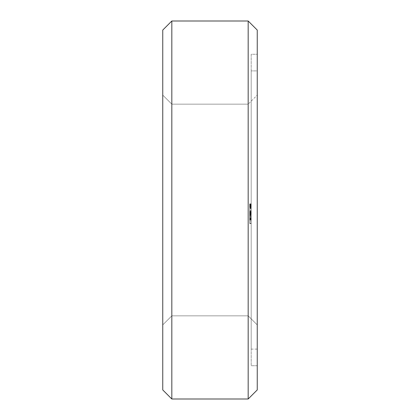 <?xml version="1.0" encoding="UTF-8"?>
<svg xmlns="http://www.w3.org/2000/svg" width="420" height="420" viewBox="0 0 420 420"><rect width="100%" height="100%" fill="white"/><g stroke="black" fill="none" stroke-linecap="round" stroke-linejoin="round"><path stroke-width="0.32" stroke-dasharray="2.1 1.58" d="M171.822 21L162.75 30.072L162.75 389.928L171.822 399L171.822 21L248.178 21L257.25 30.072L257.25 389.928L248.178 399L248.178 21M162.75 324.912L162.75 95.088L162.75 324.912L162.75 95.088L162.75 324.912L162.75 95.088L162.75 324.912L162.75 95.088L162.75 324.912L162.75 95.088L162.75 324.912L162.75 95.088L162.75 324.912L171.822 315.84L171.822 104.16L171.822 315.84L162.75 324.912L171.822 315.84L171.822 104.16L171.822 315.84L171.822 104.16L171.822 315.84L171.822 104.16L171.822 315.84L171.822 104.16L171.822 315.84L171.822 104.16L171.822 315.84L248.178 315.84L248.178 104.16L248.178 315.84L171.822 315.84L162.75 324.912L171.822 315.84L162.75 324.912L171.822 315.84L248.178 315.84L248.178 104.16L248.178 315.84L248.178 104.16L248.178 315.84L248.178 104.16L248.178 315.84L248.178 104.16L248.178 315.84L248.178 104.16L248.178 315.84L257.25 324.912L257.25 95.088L257.25 324.912L248.178 315.84L257.25 324.912L257.25 95.088L257.25 324.912L257.25 95.088L257.25 324.912L257.25 95.088L257.25 324.912L257.25 95.088L257.25 324.912L257.25 95.088L257.25 324.912L248.178 315.84L257.25 324.912M171.822 399L248.178 399M162.75 95.088L171.822 104.16L162.75 95.088L171.822 104.16L248.178 104.16L171.822 104.16L162.75 95.088L171.822 104.16L162.75 95.088L171.822 104.16L248.178 104.16L257.25 95.088M257.25 54.264L257.25 365.736L257.25 54.264L251.202 54.264L251.202 365.736L251.202 54.264L257.25 54.264M257.25 365.736L251.202 365.736L257.25 365.736M251.202 204.55L249.69 204.388L251.202 204.55L251.202 205.763L251.202 203.952L251.202 207.869L251.202 203.952L251.202 207.764L251.202 204.65L251.202 207.764L251.202 207.002L249.69 207.002L249.69 203.842L249.69 207.869L249.69 207.002L251.202 207.002L251.202 207.869L251.202 203.952L251.202 207.764L249.69 207.764L249.69 203.842L249.69 207.764L249.69 203.952L249.69 207.764L251.202 207.764L249.69 207.764L251.202 207.764L249.69 207.764L251.202 207.764L249.69 207.764L251.202 207.764L249.69 207.764L251.202 207.764L249.69 207.764L251.202 207.764L251.202 203.952L251.202 206.126L249.69 206.126L249.69 207.869L249.69 203.842L249.69 207.438L249.69 204.692L249.69 207.438L249.69 206.105L251.202 205.952L251.202 206.729L251.202 205.853L251.202 207.764L251.202 203.842L251.202 207.218L249.69 207.218L251.202 207.223L251.202 206.005L249.69 206.021L251.202 206.005L251.202 203.842L251.202 204.603L249.69 204.603L249.69 203.842L249.69 204.603L251.202 204.603L249.69 204.582M249.69 204.55L249.69 205.784L251.202 205.784L249.69 205.774L251.202 205.8L249.69 205.8L251.202 205.8L249.69 205.8L251.202 205.8L249.69 205.8L251.202 205.8L251.202 207.328L249.69 207.312L251.202 207.328L251.202 206.236L251.202 207.328L249.69 207.328L251.202 207.328L249.69 207.328L251.202 207.438L251.202 204.687L251.202 207.869L251.202 203.842L251.202 204.823L251.202 204.204L249.69 204.204L251.202 204.199L249.69 204.199M251.202 204.603L251.202 204.199M251.202 70.896L251.202 349.104L251.202 70.896L251.202 349.104L251.202 70.896L251.202 349.104L251.202 70.896L251.202 349.104L251.202 70.896L251.202 349.104L251.202 70.896L251.202 349.104L251.202 70.896L257.25 70.896L257.25 349.104L257.25 70.896L257.25 349.104L257.25 70.896L257.25 349.104L257.25 70.896L257.25 349.104L257.25 70.896L257.25 349.104L257.25 70.896L257.25 349.104L257.25 70.896L251.202 70.896L257.25 70.896M251.202 223.01L251.202 221.508L251.202 223.498L251.202 223.01L249.69 223.01L249.69 208.499L249.69 223.498L249.69 223.01L251.202 223.01M251.202 220.243L251.202 221.508L251.202 219.277L251.202 220.243L249.69 220.243L251.202 220.243M251.202 218.668L251.202 217.35L251.202 218.668L249.69 218.668L251.202 218.668M251.202 215.05L251.202 220.143L251.202 211.848L251.202 220.143L251.202 211.848L251.202 220.143L251.202 215.05L249.69 215.05L249.69 219.917L251.202 219.917M251.202 213.328L251.202 214.646L251.202 212.72L251.202 213.328L249.69 213.328L251.202 213.328M251.202 211.754L251.202 210.488L251.202 211.754L249.69 211.754L251.202 211.754M251.202 208.987L251.202 210.488L251.202 208.619L251.202 208.987L249.69 208.987L251.202 208.987M251.202 208.499L249.69 208.499M251.202 219.902L249.69 220.143L251.202 220.143L249.69 220.143L251.202 220.143L249.69 220.143L249.69 219.681L251.202 219.681L249.69 219.691L251.202 219.681L249.69 219.681L251.202 219.681L251.202 220.143L251.202 219.681L249.69 219.681L249.69 212.326L251.202 212.326L249.69 212.326L251.202 212.326L251.202 220.143L251.202 212.326L249.69 212.326L249.69 215.534L251.202 215.539L251.202 212.756L251.202 220.143L251.202 211.848L251.202 215.539L249.69 215.539L249.69 216.001L251.202 216.011L249.69 216.011L251.202 216.011L249.69 216.011L251.202 216.011L249.69 216.011L251.202 216.001L249.69 216.001L249.69 213.381L251.202 213.381L251.202 212.583L251.202 219.702L251.202 212.09L251.202 213.397L249.69 213.397L249.69 211.024L249.69 219.917M251.202 210.578L251.202 211.024L251.202 210.578L249.69 210.578L249.69 211.024L249.69 210.578L251.202 210.578M251.202 205.37L249.69 205.37L251.202 205.37M251.202 207.438L251.202 206.105L251.202 207.438L249.69 207.438M251.202 207.601L249.69 207.601L251.202 207.606M251.202 207.869L249.69 207.869L249.69 207.107L249.69 207.869L251.202 207.869L249.69 207.869M251.202 205.868L251.202 204.278L249.69 204.278L249.69 205.868L249.69 204.278L251.202 204.267L249.69 204.278L251.202 204.278L249.69 204.278L251.202 204.278L249.69 204.388L251.202 204.388L249.69 204.388L249.69 205.8L251.202 205.8L251.202 204.388L249.69 204.388L251.202 204.278L251.202 205.868L249.69 205.868M251.202 204.823L249.69 204.823L251.202 204.823M251.202 204.162L249.69 204.167M251.202 203.842L249.69 203.842M251.202 203.952L249.69 203.952L251.202 203.968M251.202 204.65L249.69 204.65M251.202 207.359L249.69 207.349M251.202 206.147L249.69 206.147L251.202 206.136M251.202 206.892L249.69 206.892M251.202 207.522L249.69 207.522L251.202 207.522M251.202 205.627L249.69 205.627L251.202 205.606M251.202 205.475L249.69 205.475L251.202 205.475M251.202 206.782L249.69 206.761M251.202 205.968L249.69 205.952M251.202 205.984L249.69 205.984L251.202 205.989M251.202 206.036L249.69 206.036M251.202 206.073L249.69 206.073L251.202 206.068M251.202 207.653L249.69 207.653M251.202 207.632L249.69 207.632M251.202 207.107L249.69 207.107L251.202 207.107M251.202 207.407L249.69 207.407M251.202 207.139L249.69 207.139M251.202 206.236L249.69 206.236L251.202 206.236M251.202 205.664L249.69 205.664L251.202 205.674M251.202 204.078L249.69 204.078M251.202 349.104L257.25 349.104M251.202 221.508L249.69 221.508L251.202 221.508M251.202 223.372L249.69 223.372M251.202 223.498L249.69 223.498M251.202 219.277L249.69 219.277L251.202 219.277M251.202 223.382L249.69 223.382M251.202 217.35L249.69 217.35L251.202 217.35M251.202 214.646L249.69 214.646L251.202 214.646M251.202 212.72L249.69 212.72L251.202 212.72M251.202 210.488L249.69 210.488L251.202 210.488M251.202 208.619L249.69 208.619L251.202 208.619M251.202 213.155L249.69 213.155L251.202 213.155M251.202 212.62L249.69 212.62L251.202 212.62M251.202 212.09L249.69 212.09L251.202 212.09M251.202 211.848L249.69 211.848L249.69 220.143L249.69 211.848L251.202 211.848L249.69 211.848M251.202 216.458L249.69 216.452L249.69 220.143L249.69 212.294L249.69 216.458L251.202 216.458L249.69 216.458M251.202 213.728L249.69 213.728M251.202 213.281L249.69 213.281L251.202 213.281M251.202 211.024L249.69 211.024L251.202 211.024M251.202 211.486L249.69 211.486L251.202 211.486M251.202 212.294L249.69 212.294L251.202 212.294L249.69 212.294L251.202 212.294L249.69 212.294L251.202 212.294L249.69 212.294L251.202 212.294L251.202 212.583L249.69 212.583L251.202 212.583L251.202 212.294M251.202 215.392L249.69 215.392L251.202 215.387M251.202 214.158L249.69 214.158M251.202 215.444L249.69 215.444M251.202 215.465L249.69 215.465M251.202 214.841L249.69 214.841M251.202 218.993L249.69 218.993M251.202 216.584L249.69 216.584M251.202 214.741L249.69 214.741M251.202 213.481L249.69 213.481M251.202 219.151L249.69 219.151M251.202 212.756L249.69 212.756L249.69 215.549L249.69 212.756L251.202 212.756M251.202 218.526L249.69 218.526M251.202 218.353L249.69 218.353M251.202 213.612L249.69 213.612M251.202 219.214L249.69 219.214L251.202 219.219M251.202 213.444L249.69 213.444M251.202 212.814L249.69 212.814M251.202 218.484L249.69 218.484M251.202 217.234L249.69 217.234M251.202 212.951L249.69 212.951M251.202 212.299L249.69 212.299L251.202 212.299M251.202 215.996L249.69 215.996L251.202 215.996M249.69 219.902L249.69 215.05M251.202 212.326L249.69 212.326L251.202 212.326M251.202 218.006L249.69 218.006M251.202 213.916L249.69 213.916M251.202 217.985L249.69 217.985M251.202 213.691L249.69 213.691M251.202 213.932L249.69 213.932M251.202 220.143L249.69 220.138M251.202 219.681L249.69 219.681L251.202 219.681M251.202 215.534L249.69 215.534L251.202 215.549M251.202 219.66L249.69 219.66L251.202 219.66M249.69 219.702L249.69 216.001L249.69 219.702L251.202 219.702M251.202 206.939L249.69 206.939L251.202 206.939M251.202 207.291L249.69 207.291L251.202 207.286M251.202 207.181L249.69 207.181L251.202 207.197M251.202 205.469L249.69 205.469L251.202 205.464M251.202 205.8L249.69 205.8L251.202 205.8M251.202 205.91L249.69 205.91L251.202 205.91M251.202 207.328L249.69 207.333M251.202 204.687L251.202 204.377L249.69 204.383L251.202 204.372L251.202 204.692L249.69 204.687L251.202 204.692M251.202 206.105L249.69 206.105L251.202 206.126M251.202 206.577L249.69 206.577L251.202 206.598M251.202 219.413L249.69 219.413L251.202 219.413M251.202 218.621L249.69 218.621L251.202 218.621M251.202 217.439L249.69 217.439L251.202 217.439M251.202 214.557L249.69 214.557L251.202 214.557M251.202 213.381L249.69 213.381M251.202 216.001L249.69 216.001M251.202 214.2L249.69 214.2L251.202 214.2M251.202 205.023L249.69 205.023L251.202 205.007M251.202 204.572L249.69 204.572M251.202 206.215L249.69 206.215L251.202 206.225M251.202 206.425L249.69 206.425M251.202 206.808L249.69 206.808M251.202 207.26L249.69 207.26L251.202 207.275M251.202 207.795L249.69 207.795M251.202 207.559L249.69 207.559L251.202 207.559M251.202 205.695L249.69 205.695L251.202 205.7M251.202 205.522L249.69 205.522L251.202 205.501M251.202 205.333L249.69 205.333M251.202 204.95L249.69 204.95L251.202 204.965M251.202 204.461L249.69 204.461L251.202 204.466M251.202 204.419L249.69 204.419M251.202 203.921L249.69 203.921L251.202 203.921M251.202 203.936L249.69 203.936L251.202 203.931M251.202 206.609L249.69 206.609M251.202 207.16L249.69 207.16M251.202 207.706L249.69 207.706L251.202 207.716M251.202 205.763L249.69 205.784M251.202 205.128L249.69 205.128L251.202 205.107M251.202 204.624L249.69 204.624M251.202 206.451L249.69 206.451L251.202 206.446M251.202 207.732L249.69 207.732L251.202 207.737M251.202 204.026L249.69 204.026M251.202 204.083L249.69 204.083M251.202 204.661L249.69 204.661M251.202 205.139L249.69 205.139M251.202 205.853L249.69 205.863M251.202 206.546L249.69 206.54M251.202 207.044L249.69 207.034M251.202 206.714L249.69 206.714L251.202 206.729M251.202 204.335L249.69 204.335L251.202 204.335M251.202 203.879L249.69 203.879M251.202 207.228L249.69 207.228M251.202 207.491L249.69 207.491M251.202 207.244L249.69 207.244M251.202 207.37L249.69 207.37L251.202 207.38M251.202 205.585L249.69 205.585M251.202 206.378L249.69 206.378L251.202 206.378M251.202 207.596L249.69 207.596L251.202 207.58M251.202 206.855L249.69 206.855M251.202 206.362L249.69 206.362L251.202 206.346M251.202 205.574L249.69 205.574M251.202 204.997L249.69 204.997L251.202 204.981M251.202 207.816L249.69 207.816M251.202 206.404L249.69 206.404M251.202 205.443L249.69 205.443M251.202 205.102L249.69 205.102M251.202 204.75L249.69 204.75M251.202 204.498L249.69 204.498L251.202 204.498M251.202 204.372L249.69 204.372L251.202 204.377M251.202 205.07L249.69 205.07L251.202 205.06M251.202 206.288L249.69 206.288M251.202 204.776L249.69 204.776M251.202 207.076L249.69 207.076M251.202 206.556L249.69 206.556M251.202 206.262L249.69 206.262M251.202 206.698L249.69 206.698M251.202 206.987L249.69 206.987M251.202 205.175L249.69 205.175L251.202 205.18M251.202 205.354L249.69 205.354M251.202 205.538L249.69 205.538M251.202 205.737L249.69 205.737M251.202 205.632L249.69 205.632M251.202 206.887L249.69 206.887M171.822 315.84L248.178 315.84L171.822 315.84M171.822 104.16L248.178 104.16L171.822 104.16"/><path stroke-width="0.63" d="M162.75 30.072L171.822 21L162.75 30.072L162.75 389.928L171.822 399L162.75 389.928M171.822 21L248.178 21L171.822 21L171.822 399L248.178 399L257.25 389.928L248.178 399L171.822 399M248.178 21L257.25 30.072L248.178 21L248.178 399M257.25 30.072L257.25 389.928"/></g></svg>
